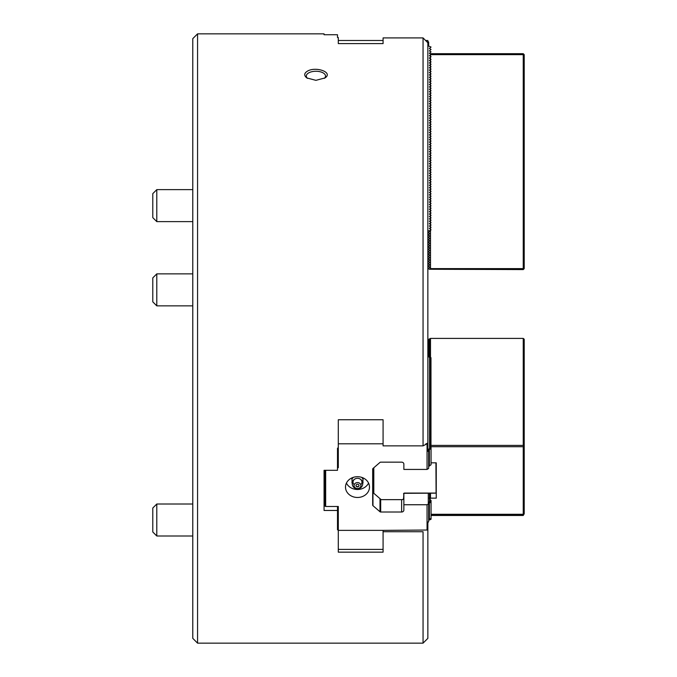 <?xml version="1.0" encoding="UTF-8"?>
<svg xmlns="http://www.w3.org/2000/svg" width="677" height="677" viewBox="0 0 677 677"><rect width="100%" height="100%" fill="white"/><g stroke="black" fill="none" stroke-linecap="round" stroke-linejoin="round"><path stroke-width="1.02" d="M197.566 33.85L197.566 643.15L192.776 638.352L192.776 38.648L197.566 33.85L324.063 33.85L324.063 34.73L337.501 34.73L337.501 37.523L338.297 37.523L338.297 43.599L338.297 40.493L383.08 40.493M425.528 444.154L425.605 444.569A31106.136 15553.068 180 0 1 423.057 445.864L423.057 37.912A31106.136 31106.136 -134.6 0 1 427.856 42.778L427.856 444.154L425.528 444.154L427.856 442.97M337.501 506.481L337.501 510.466L324.063 510.466L324.063 470.303L337.501 470.303L337.501 448.132L338.297 448.132L338.297 419.748L383.08 419.748L383.08 445.864L423.057 445.864M338.297 43.599L383.08 43.599L383.08 37.912L423.057 37.912A31106.136 31106.136 0 0 1 425.605 40.493L427.856 40.493L427.856 42.778M383.08 43.599L383.08 40.518M337.501 510.466L337.501 529.846L338.297 529.846L338.297 506.481L325.662 506.481L325.662 470.303M338.297 529.846L338.297 552.153L383.08 552.153L383.08 530.37L338.297 530.37M197.566 643.15L423.057 643.15L427.856 638.352L427.856 530.023L383.08 530.37M423.057 643.15L423.057 531.724L383.08 531.724M324.3 78.38A9.596 4.798 0 0 0 325.51 76.052A9.596 4.798 0 0 0 315.914 71.254A9.596 4.798 0 0 0 306.317 76.052A9.596 4.798 0 0 0 307.527 78.388M307.4 71.17C304.049 73.277 303.855 75.528 306.825 77.94L315.914 80.335L324.994 77.94C333.634 72.321 315.753 66.092 307.4 71.17M428.253 339.752L428.253 340.726L429.937 339.397L428.253 339.524L430.496 338.398L523.245 338.398L524.21 339.228L524.21 513.801L523.245 514.283L523.245 446.702L523.727 446.041L523.245 445.39L431.054 445.39L429.379 445.678L431.054 446.549L429.379 446.879L431.054 447.751L429.379 448.072L431.054 449.181L428.659 449.105L428.659 451.11L427.856 451.322L427.856 444.154M427.856 529.296L427.856 522.052L427.856 530.023L427.06 529.989L427.06 504.746L428.287 504.128L428.287 493.194L430.496 493.194L430.496 498.145L436.25 498.145L436.25 462.831L436.25 498.145M337.501 34.73L337.501 37.523M524.21 513.801L523.245 515.468L431.054 515.468M431.054 514.638L523.245 514.638L523.245 515.468M351.896 479.578A5.814 5.035 -0 0 1 353.343 477.403L351.896 478.131L352.226 483.894M362.762 483.894L363.092 478.131L361.636 477.403A5.814 5.035 -0 0 1 363.092 479.578M357.49 488.549A3.444 2.987 -0 0 1 354.511 484.08A3.444 2.987 -0 0 1 360.477 484.08A3.444 2.987 -0 0 1 357.49 488.549M357.49 486.881A1.523 1.312 -0 0 1 357.49 484.25A1.523 1.312 -0 0 1 357.49 486.881M359.005 485.451A1.523 1.312 -0 0 1 355.975 485.451M523.727 514.461L523.245 514.638M523.245 514.283L431.054 514.283M435.929 462.831L436.09 493.135L430.496 493.194M430.572 446.304L431.054 445.584M523.245 446.702L431.054 446.702M524.21 446.219L523.727 446.041M429.937 339.397L429.937 341.8L428.253 342.156L428.253 343.121L429.937 341.8M428.253 341.919L429.937 340.599L428.253 340.954L428.253 342.156M428.253 344.322L429.937 342.994L428.253 343.349L428.253 345.524L429.937 344.195L428.253 344.551M428.253 346.717L429.937 345.397L428.253 345.752L428.253 347.919L429.937 346.599L428.253 346.954M428.253 349.12L429.937 347.792L428.253 348.147L428.253 350.322L429.937 348.993L428.253 349.349M428.253 351.515L429.937 350.195L428.253 350.551L428.253 352.717L429.937 351.397L428.253 351.744M428.253 353.919L429.937 352.59L428.253 352.945L428.253 355.112L429.937 353.792L428.253 354.147M428.253 356.314L429.937 354.993L428.253 355.349L428.253 356.661M429.091 356.855L429.937 356.187L428.253 356.542M428.287 504.128L428.659 502.131L431.054 502.85L429.379 501.293L431.054 501.649L429.379 500.091L431.054 500.447L429.379 498.89L430.064 499.042L430.496 498.145M431.054 462.831L436.25 462.831M523.245 338.398L523.245 445.39M427.856 356.567L431.054 357.794L429.379 358.116L431.054 358.996L429.379 359.318L431.054 360.189L429.379 360.519L431.054 361.391L429.379 361.721L431.054 362.593L429.379 362.914L431.054 363.794L429.379 364.116L431.054 364.988L429.379 365.318L431.054 366.189L429.379 366.519L431.054 367.391L429.379 367.713L431.054 368.593L429.379 368.914L431.054 369.786L429.379 370.116L431.054 370.988L429.379 371.309L431.054 372.189L429.379 372.511L431.054 373.391L429.379 373.712L431.054 374.584L429.379 374.914L431.054 375.786L429.379 376.107L431.054 376.987L429.379 377.309L431.054 378.181L429.379 378.511L431.054 379.382L429.379 379.712L431.054 380.584L429.379 380.906L431.054 381.786L429.379 382.107L431.054 382.979L429.379 383.309L431.054 384.181L429.379 384.511L431.054 385.382L429.379 385.704L431.054 386.584L429.379 386.905L431.054 387.777L429.379 388.107L431.054 388.979L429.379 389.3L431.054 390.18L429.379 390.502L431.054 391.382L429.379 391.704L431.054 392.575L429.379 392.905L431.054 393.777L429.379 394.099L431.054 394.979L429.379 395.3L431.054 396.172L429.379 396.502L431.054 397.374L429.379 397.704L431.054 398.575L429.379 398.897L431.054 399.777L429.379 400.099L431.054 400.97L429.379 401.3L431.054 402.172L429.379 402.502L431.054 403.374L429.379 403.695L431.054 404.575L429.379 404.897L431.054 405.768L429.379 406.098L431.054 406.97L429.379 407.292L431.054 408.172L429.379 408.493L431.054 409.373L429.379 409.695L431.054 410.567L429.379 410.897L431.054 411.768L429.379 412.09L431.054 412.97L429.379 413.292L431.054 414.163L429.379 414.493L431.054 415.365L429.379 415.695L431.054 416.567L429.379 416.888L431.054 417.768L429.379 418.09L431.054 418.961L429.379 419.291L431.054 420.163L429.379 420.493L431.054 421.365L429.379 421.686L431.054 422.566L429.379 422.888L431.054 423.76L429.379 424.09L431.054 424.961L429.379 425.283L431.054 426.163L429.379 426.485L431.054 427.365L429.379 427.686L431.054 428.558L429.379 428.888L431.054 429.76L429.379 430.081L431.054 430.961L429.379 431.283L431.054 432.154L429.379 432.485L431.054 433.356L429.379 433.686L431.054 434.558L429.379 434.879L431.054 435.76L429.379 436.081L431.054 436.953L429.379 437.283L431.054 438.154L429.379 438.484L431.054 439.356L429.379 439.678L431.054 440.558L429.379 440.879L431.054 441.751L429.379 442.081L431.054 442.953L429.379 443.274L431.054 444.154L430.496 445.06M431.054 445.39L429.379 444.476L431.054 444.383M430.496 338.398L430.496 357.507M431.054 358.023L430.496 358.7M431.054 359.225L430.496 359.902M431.054 360.426L430.496 361.103M431.054 361.62L430.496 362.305M431.054 362.821L430.496 363.498M431.054 364.023L430.496 364.7M431.054 365.225L430.496 365.902M431.054 366.418L430.496 367.095M431.054 367.619L430.496 368.296M431.054 368.821L430.496 369.498M431.054 370.023L430.496 370.7M431.054 371.216L430.496 371.893M431.054 372.418L430.496 373.095M431.054 373.619L430.496 374.296M431.054 374.813L430.496 375.498M431.054 376.014L430.496 376.691M431.054 377.216L430.496 377.893M431.054 378.418L430.496 379.095M431.054 379.611L430.496 380.296M431.054 380.812L430.496 381.489M431.054 382.014L430.496 382.691M431.054 383.216L430.496 383.893M431.054 384.409L430.496 385.086M431.054 385.611L430.496 386.288M431.054 386.812L430.496 387.489M431.054 388.014L430.496 388.691M431.054 389.207L430.496 389.884M431.054 390.409L430.496 391.086M431.054 391.611L430.496 392.288M431.054 392.804L430.496 393.489M431.054 394.006L430.496 394.683M431.054 395.207L430.496 395.884M431.054 396.409L430.496 397.086M431.054 397.602L430.496 398.279M431.054 398.804L430.496 399.481M431.054 400.005L430.496 400.682M431.054 401.207L430.496 401.884M431.054 402.4L430.496 403.077M431.054 403.602L430.496 404.279M431.054 404.804L430.496 405.481M431.054 405.997L430.496 406.682M431.054 407.199L430.496 407.876M431.054 408.4L430.496 409.077M431.054 409.602L430.496 410.279M431.054 410.795L430.496 411.481M431.054 411.997L430.496 412.674M431.054 413.198L430.496 413.875M431.054 414.4L430.496 415.077M431.054 415.593L430.496 416.27M431.054 416.795L430.496 417.472M431.054 417.997L430.496 418.674M431.054 419.198L430.496 419.875M431.054 420.392L430.496 421.069M431.054 421.593L430.496 422.27M431.054 422.795L430.496 423.472M431.054 423.988L430.496 424.674M431.054 425.19L430.496 425.867M431.054 426.392L430.496 427.069M431.054 427.593L430.496 428.27M431.054 428.786L430.496 429.472M431.054 429.988L430.496 430.665M431.054 431.19L430.496 431.867M431.054 432.391L430.496 433.068M431.054 433.585L430.496 434.262M431.054 434.786L430.496 435.463M431.054 435.988L430.496 436.665M431.054 437.19L430.496 437.867M431.054 438.383L430.496 439.06M431.054 439.585L430.496 440.262M431.054 440.786L430.496 441.463M431.054 441.979L430.496 442.665M431.054 443.181L430.496 443.858M373.806 467.765L373.806 493.279L373.484 468.044M403.864 493.745L403.551 498.822L402.587 499.651L381.159 499.651L373.806 493.279M403.551 493.905A0.956 0.829 -0 0 1 404.507 493.076L435.929 493.076M381.159 499.651L402.587 499.651M403.551 498.822L403.864 498.382M427.06 504.746L403.864 504.746L403.864 493.321L428.287 493.194M429.59 493.905L429.387 494.946L429.937 494.828L429.387 496.148L429.937 496.029L429.387 497.341L429.937 497.231L429.387 497.697M429.937 498.974L429.387 498.543L429.937 498.424M429.387 498.543L429.387 497.705M429.387 493.745L429.387 493.194M523.245 269.581L523.727 269.099L523.245 268.625L430.496 268.625L429.387 269.26L523.245 269.581M427.856 230.798L429.379 230.798L431.054 229.833L429.379 228.403L431.054 227.43L429.379 226L431.054 225.035L429.379 223.605L431.054 222.631L429.379 221.21L431.054 220.237L429.379 218.806L431.054 217.833L429.379 216.412L431.054 215.438L429.379 214.008L431.054 213.043L429.379 211.613L431.054 210.64L429.379 209.21L431.054 208.245L429.379 206.815L431.054 205.842L429.379 204.412L431.054 203.447L429.379 202.017L431.054 201.044L429.379 199.613L431.054 198.649L429.379 197.219L431.054 196.245L429.379 194.815L431.054 193.85L429.379 192.42L431.054 191.447L429.379 190.017L431.054 189.052L429.379 187.622L431.054 186.649L429.379 185.227L431.054 184.254L429.379 182.824L431.054 181.859L429.379 180.429L431.054 179.456L429.379 178.026L431.054 177.061L429.379 175.631L431.054 174.658L429.379 173.227L431.054 172.263L429.379 170.832L431.054 169.859L429.379 168.429L431.054 167.464L429.379 166.034L431.054 165.061L429.379 163.631L431.054 162.666L429.379 161.236L431.054 160.263L429.379 158.833L431.054 157.868L429.379 156.438L431.054 155.465L429.379 154.043L431.054 153.07L429.379 151.64L431.054 150.666L429.379 149.245L431.054 148.271L429.379 146.841L431.054 145.877L429.379 144.446L431.054 143.473L429.379 142.043L431.054 141.078L429.379 139.648L431.054 138.675L429.379 137.245L431.054 136.28L429.379 134.85L431.054 133.877L429.379 132.447L431.054 131.482L429.379 130.052L431.054 129.079L429.379 127.648L431.054 126.684L429.379 125.253L431.054 124.28L429.379 122.85L431.054 121.885L429.379 120.455L431.054 119.482L429.379 118.06L431.054 117.087L429.379 115.657L431.054 114.692L429.379 113.262L431.054 112.289L429.379 110.859L431.054 109.894L429.379 108.464L431.054 107.491L429.379 106.061L431.054 105.096L429.379 103.666L431.054 102.692L429.379 101.262L431.054 100.298L429.379 98.867L431.054 97.894L429.379 96.464L431.054 95.499L429.379 94.069L431.054 93.096L429.379 91.666L431.054 90.701L429.379 89.271L431.054 88.298L429.379 86.876L431.054 85.903L429.379 84.473L431.054 83.499L429.379 82.078L431.054 81.105L429.379 79.674L431.054 78.71L429.379 77.28L431.054 76.306L429.379 74.876L431.054 73.911L429.379 72.481L431.054 71.508L429.379 70.078L431.054 69.113L429.379 67.683L431.054 66.71L429.379 65.28L431.054 64.315L429.379 62.885L431.054 61.912L429.379 60.481L431.054 59.517L429.379 58.087L431.054 56.656L429.379 55.683L431.054 54.651L523.245 54.651L523.727 54.168L523.245 53.686L430.064 53.686L429.379 53.288L431.054 51.858L429.379 50.893L431.054 49.463L429.379 48.49L431.054 47.06L428.659 46.095L428.659 42.092L427.856 41.297M429.243 230.798L429.937 231.204L428.253 232.634L429.937 233.599L428.253 235.029L429.937 236.002L428.253 237.424L429.937 238.397L428.253 239.827L429.937 240.792L428.253 242.222L429.937 243.195L428.253 244.625L429.937 245.59L428.253 247.02L429.937 247.994L428.253 249.424L429.937 250.388L428.253 251.819L429.937 252.792L428.253 254.222L429.937 255.187L428.253 256.617L429.937 257.59L428.253 259.02L429.937 259.985L428.253 261.415L429.937 262.388L428.253 263.818L429.937 264.783L428.253 266.213L429.937 267.187L428.253 268.608L429.387 269.26M523.245 268.625L523.245 54.651M523.727 54.168L524.21 54.651L524.21 268.625L523.727 269.099M430.496 229.046L430.496 227.76M430.496 268.625L430.496 230.155M430.496 56.335L430.496 55.04M430.496 58.73L430.496 57.443M430.496 61.133L430.496 59.838M430.496 63.528L430.496 62.233M430.496 65.931L430.496 64.637M430.496 68.326L430.496 67.031M430.496 70.73L430.496 69.435M430.496 73.124L430.496 71.83M430.496 75.528L430.496 74.233M430.496 77.923L430.496 76.628M430.496 80.318L430.496 79.031M430.496 82.721L430.496 81.426M430.496 85.116L430.496 83.83M430.496 87.519L430.496 86.224M430.496 89.914L430.496 88.628M430.496 92.317L430.496 91.023M430.496 94.712L430.496 93.426M430.496 97.116L430.496 95.821M430.496 99.511L430.496 98.216M430.496 101.914L430.496 100.619M430.496 104.309L430.496 103.014M430.496 106.712L430.496 105.417M430.496 109.107L430.496 107.812M430.496 111.51L430.496 110.216M430.496 113.905L430.496 112.61M430.496 116.3L430.496 115.014M430.496 118.703L430.496 117.409M430.496 121.098L430.496 119.812M430.496 123.502L430.496 122.207M430.496 125.897L430.496 124.61M430.496 128.3L430.496 127.005M430.496 130.695L430.496 129.4M430.496 133.098L430.496 131.803M430.496 135.493L430.496 134.198M430.496 137.896L430.496 136.602M430.496 140.291L430.496 138.997M430.496 142.695L430.496 141.4M430.496 145.09L430.496 143.795M430.496 147.484L430.496 146.198M430.496 149.888L430.496 148.593M430.496 152.283L430.496 150.996M430.496 154.686L430.496 153.391M430.496 157.081L430.496 155.795M430.496 159.484L430.496 158.19M430.496 161.879L430.496 160.593M430.496 164.283L430.496 162.988M430.496 166.677L430.496 165.383M430.496 169.081L430.496 167.786M430.496 171.476L430.496 170.181M430.496 173.879L430.496 172.584M430.496 176.274L430.496 174.979M430.496 178.677L430.496 177.382M430.496 181.072L430.496 179.777M430.496 183.467L430.496 182.181M430.496 185.87L430.496 184.576M430.496 188.265L430.496 186.979M430.496 190.669L430.496 189.374M430.496 193.063L430.496 191.777M430.496 195.467L430.496 194.172M430.496 197.862L430.496 196.575M430.496 200.265L430.496 198.97M430.496 202.66L430.496 201.365M430.496 205.063L430.496 203.769M430.496 207.458L430.496 206.163M430.496 209.862L430.496 208.567M430.496 212.256L430.496 210.962M430.496 214.66L430.496 213.365M430.496 217.055L430.496 215.76M430.496 219.45L430.496 218.163M430.496 221.853L430.496 220.558M430.496 224.248L430.496 222.961M430.496 226.651L430.496 225.356M429.379 53.288L431.054 54.651M338.297 448.132L338.297 467.697L337.501 467.697M357.49 497.477A11.991 10.383 180 0 0 369.481 487.085A11.991 10.383 180 0 0 357.49 476.701A11.991 10.383 180 0 0 345.498 487.085A11.991 10.383 180 0 0 357.49 497.477M338.297 443.807L383.08 443.807M338.297 528.356L338.297 506.481M403.864 504.746L403.864 510.077A2.243 1.938 -0 0 1 401.63 512.015L380.677 512.015A0.956 0.829 -0 0 1 380 511.77L372.968 505.685A0.956 0.829 -0 0 1 372.68 505.093L372.68 469.085A0.956 0.829 180 0 1 372.968 468.492L372.968 505.685M427.856 444.188L427.06 444.18L427.06 469.432L403.864 469.432L403.864 464.1A2.243 1.938 180 0 0 401.63 462.154L380.677 462.154A0.956 0.829 180 0 0 380 462.399L372.968 468.492M428.659 466.445L431.054 464.761L431.054 449.181M427.06 469.432L428.659 468.442L428.659 451.11M431.054 446.778L431.054 447.751M431.054 447.979L431.054 448.953M429.379 466.089L429.379 449.274M324.706 470.303L324.706 505.998L325.662 506.481M346.421 483.09A11.991 10.383 180 0 0 357.49 489.479A11.991 10.383 180 0 0 368.559 483.09M338.297 548.92L338.94 549.394L382.437 549.394L383.08 548.92M428.659 520.3L431.054 519.259L431.054 518.43L428.659 519.471M428.659 504.128L428.659 521.468L427.856 522.052M431.054 501.42L431.054 500.447M431.054 502.613L431.054 501.649M431.054 518.43L431.054 502.85M429.379 502.495L429.379 519.301M427.856 529.592L427.06 529.989M428.659 521.468L427.856 522.881M430.013 518.971L431.054 519.031M152.79 508.012L156.793 504.01L152.79 508.012L152.79 531.995L156.793 535.998L192.776 535.998M156.793 504.01L192.776 504.01L156.793 504.01L156.793 535.998M152.79 277.875L156.793 273.872L152.79 277.875L152.79 301.857L156.793 305.86L192.776 305.86M156.793 273.872L192.776 273.872L156.793 273.872L156.793 305.86M152.79 193.639L156.793 189.636L152.79 193.639L152.79 217.622L156.793 221.624L192.776 221.624M156.793 189.636L192.776 189.636L156.793 189.636L156.793 221.624M354.181 484.74A4.46 3.859 -0 0 1 354.393 479.384A4.46 3.859 -0 0 1 360.587 479.384A4.46 3.859 -0 0 1 360.799 484.74M352.235 483.082A5.814 5.035 -0 0 1 351.896 482.278M363.092 482.278A5.814 5.035 -0 0 1 362.745 483.082M380 498.644L380 511.77M380.677 499.237L380.677 512.015M401.63 499.77L401.63 512.015M357.49 488.845A5.281 5.281 0 0 0 362.06 480.932A5.281 5.281 0 0 0 352.92 480.932A5.281 5.281 0 0 0 357.49 488.845M356.237 486.086A1.599 1.599 0 0 0 358.742 486.086"/></g></svg>
